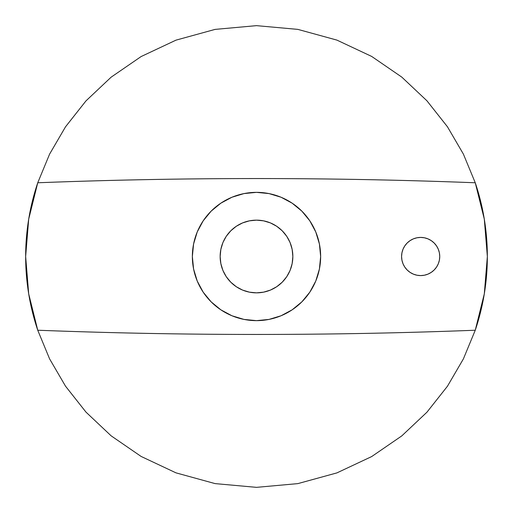 <?xml version="1.0" encoding="UTF-8"?>
<svg xmlns="http://www.w3.org/2000/svg" width="513" height="513" viewBox="0 0 513 513"><rect width="100%" height="100%" fill="white"/><g stroke="black" fill="none" stroke-linecap="round" stroke-linejoin="round"><path stroke-width="0.77" d="M475.256 182.769A230.85 230.85 0 0 1 484.304 219.141L487.35 256.5L484.304 293.859A230.85 230.85 0 0 1 475.256 330.231L463.406 358.876L447.432 386.257L426.912 412.228L401.782 435.903L371.694 456.557L336.906 472.896L297.854 483.618L256.5 487.35L215.088 483.605L175.997 472.858L141.113 456.442L111.129 435.826L85.985 412.119L65.523 386.193L49.581 358.856L37.744 330.231L28.696 293.859L25.65 256.5L28.696 219.141L37.744 182.769A5681.655 5681.655 0 0 1 475.256 182.769A230.85 230.85 0 0 1 475.256 330.231A5681.655 5681.655 0 0 1 37.744 330.231A230.85 230.85 0 0 1 37.744 182.769A5681.655 5681.655 0 0 1 475.256 182.769L463.406 154.124L475.256 182.769L484.304 219.141M420.66 275.584A19.084 19.084 0 0 1 401.576 256.5A19.084 19.084 0 0 1 420.66 237.416L416.934 237.782L413.356 238.872L410.06 240.635L407.168 243.008L404.795 245.9L403.032 249.196L401.942 252.774L401.576 256.5L401.942 260.226L403.032 263.804L404.795 267.1L407.168 269.992L410.06 272.365L413.356 274.128L416.934 275.218L420.66 275.584L424.386 275.218L427.964 274.128L431.26 272.365L434.152 269.992L436.525 267.1L438.288 263.804L439.378 260.226L439.744 256.5L439.378 252.774L438.288 249.196L436.525 245.9L434.152 243.008L431.26 240.635L427.964 238.872L424.386 237.782L420.66 237.416A19.084 19.084 0 0 1 439.744 256.5A19.084 19.084 0 0 1 420.66 275.584M256.5 320.644A64.144 64.144 0 0 1 192.356 256.5A64.144 64.144 0 0 1 256.5 192.356L243.983 193.587L231.953 197.236L220.866 203.167L211.144 211.144L203.167 220.866L197.236 231.953L193.587 243.983L192.356 256.5L193.587 269.017L197.236 281.047L203.167 292.134L211.144 301.856L220.866 309.833L231.953 315.764L243.983 319.413L256.5 320.644L269.017 319.413L281.047 315.764L292.134 309.833L301.856 301.856L309.833 292.134L315.764 281.047L319.413 269.017L320.644 256.5L319.413 243.983L315.764 231.953L309.833 220.866L301.856 211.144L292.134 203.167L281.047 197.236L269.017 193.587L256.5 192.356A64.144 64.144 0 0 1 320.644 256.5A64.144 64.144 0 0 1 256.5 320.644M256.5 292.852A36.352 36.352 0 0 1 220.148 256.5A36.352 36.352 0 0 1 256.5 220.148A36.352 36.352 0 0 1 292.852 256.5A36.352 36.352 0 0 1 256.5 292.852L263.592 292.154L270.415 290.089L276.699 286.729L282.208 282.208L286.729 276.699L290.089 270.415L292.154 263.592L292.852 256.5L292.154 249.408L290.089 242.585L286.729 236.301L282.208 230.792L276.699 226.271L270.415 222.911L263.592 220.846L256.5 220.148L249.408 220.846L242.585 222.911L236.301 226.271L230.792 230.792L226.271 236.301L222.911 242.585L220.846 249.408L220.148 256.5L220.846 263.592L222.911 270.415L226.271 276.699L230.792 282.208L236.301 286.729L242.585 290.089L249.408 292.154L256.5 292.852M447.432 126.743L463.406 154.124L447.432 126.743L426.912 100.772L447.432 126.743M401.782 77.097L426.912 100.772L401.782 77.097L371.694 56.443L401.782 77.097M336.906 40.104L371.694 56.443L336.906 40.104L297.854 29.382L336.906 40.104M256.5 25.65L297.854 29.382L256.5 25.65L215.088 29.395L175.997 40.142L141.107 56.558L111.129 77.174L85.985 100.881L65.523 126.807L49.581 154.144L37.744 182.769L49.581 154.144L65.523 126.807L85.985 100.881L111.129 77.174L141.107 56.558L175.997 40.142L215.088 29.395L256.5 25.65M484.304 293.859L475.256 330.231A5681.655 5681.655 0 0 1 37.744 330.231L49.581 358.856L65.523 386.193L85.985 412.119L111.129 435.826L141.113 456.442L175.997 472.858L215.088 483.605L256.5 487.35L297.854 483.618L336.906 472.896L371.694 456.557L401.782 435.903L426.912 412.228L447.432 386.257L463.406 358.876L475.256 330.231M401.576 256.5L401.589 255.743M424.392 237.782L425.463 238.032M436.525 245.9L436.749 246.24"/></g></svg>
